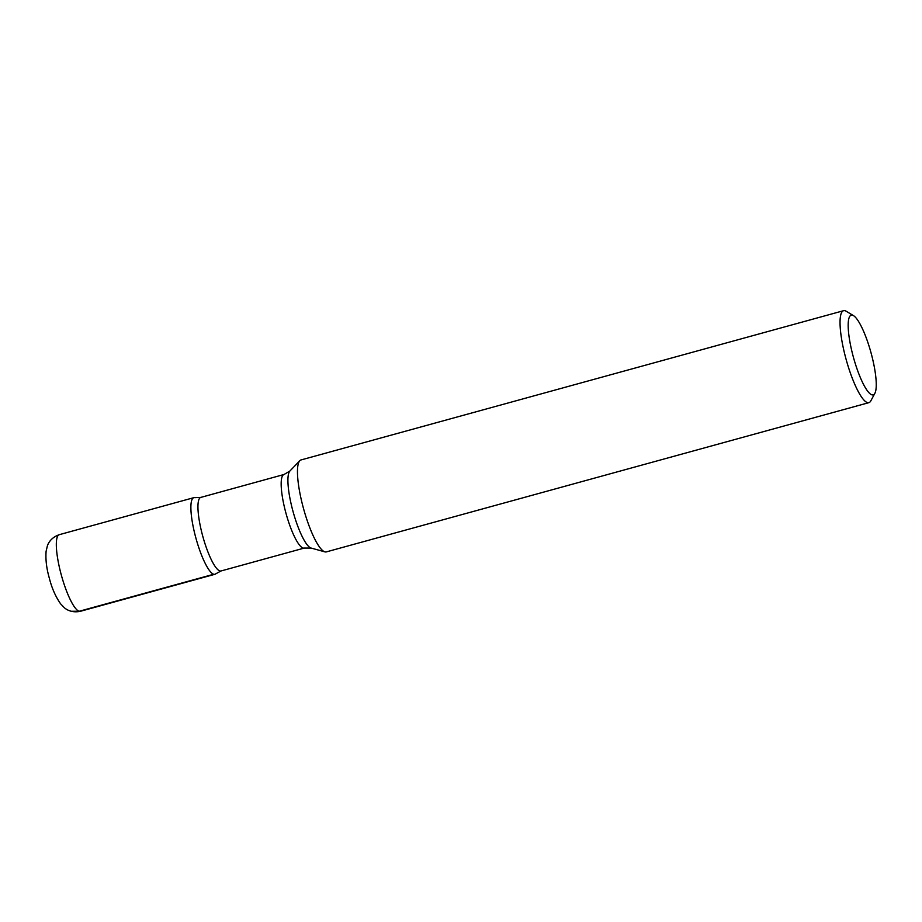 <?xml version="1.0" encoding="UTF-8"?>
<svg xmlns="http://www.w3.org/2000/svg" width="922" height="922" viewBox="0 0 922 922"><rect width="100%" height="100%" fill="white"/><g stroke="black" fill="none" stroke-linecap="round" stroke-linejoin="round"><path stroke-width="1.38" d="M843.595 310.691L301.021 459.94A47.69 10.488 74.6 0 0 299.811 460.689A47.69 10.488 74.6 0 0 303.557 508.702A47.69 10.488 74.6 0 0 324.89 551.863A47.69 10.488 74.6 0 0 326.307 551.898L868.893 402.649A47.69 10.488 -105.4 0 1 867.441 402.614A47.69 10.488 -105.4 0 1 845.313 356.399A47.69 10.488 -105.4 0 1 843.595 310.691A47.69 10.488 -105.4 0 1 845.036 310.726A47.69 10.488 -105.4 0 1 846.2 311.244L853.518 315.658A41.329 9.082 74.6 0 0 851.64 350.268A41.329 9.082 74.6 0 0 871.924 394.835A41.329 9.082 74.6 0 0 874.874 393.302A41.329 9.082 74.6 0 0 870.979 352.619A41.329 9.082 74.6 0 0 853.518 315.658M221.015 570.972L215.771 573.818A39.738 8.736 -105.4 0 1 195.96 538.298A39.738 8.736 -105.4 0 1 194.819 497.638L200.777 497.407A38.148 8.39 74.6 0 0 202.16 533.965A38.148 8.39 74.6 0 0 219.851 570.937A38.148 8.39 74.6 0 0 221.015 570.972L304.237 548.071A38.148 8.39 -105.4 0 1 286.039 513.519A38.148 8.39 -105.4 0 1 283.999 474.507L289.888 471.038A40.28 8.851 74.6 0 0 293.058 511.583A40.28 8.851 74.6 0 0 311.071 548.048L324.89 551.863M874.874 393.302L870.841 400.84A47.69 10.488 -105.4 0 1 868.893 402.649M195.049 497.696A39.738 8.736 74.6 0 0 193.839 497.661A39.738 8.736 74.6 0 0 195.96 538.298A39.738 8.736 74.6 0 0 214.918 574.291L80.364 611.309A39.738 8.736 74.6 0 1 61.394 575.305A39.738 8.736 74.6 0 1 59.285 534.679L193.839 497.661M71.029 611.24L79.154 611.274L213.708 574.268M289.888 471.038L299.811 460.689M200.777 497.407L283.999 474.507M304.237 548.071L311.071 548.048M59.285 534.679C50.214 537.837 47.852 544.36 47.356 545.985L46.1 551.321C45.466 559.539 46.538 568.494 49.327 578.163C51.793 587.994 55.539 596.546 60.564 603.795L64.275 607.644C65.52 608.797 70.913 613.245 80.364 611.309"/></g></svg>
